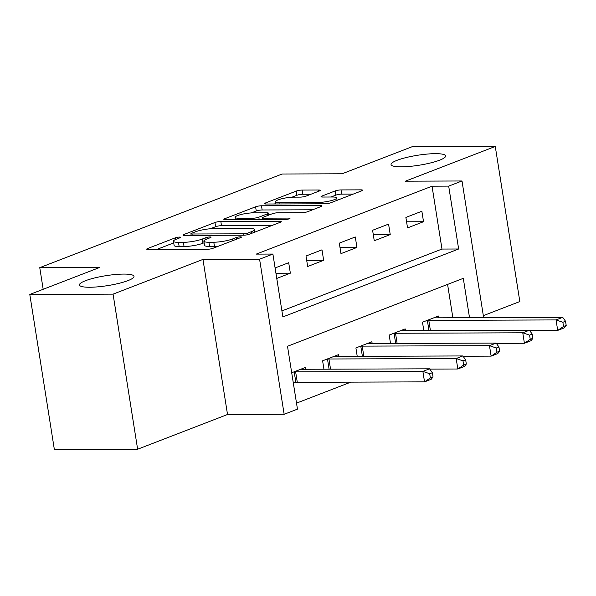 <?xml version="1.0" encoding="UTF-8"?>
<svg xmlns="http://www.w3.org/2000/svg" width="596" height="596" viewBox="0 0 596 596"><rect width="100%" height="100%" fill="white"/><g stroke="black" fill="none" stroke-linecap="round" stroke-linejoin="round"><path stroke-width="0.89" d="M179.523 237.074A2.965 0.544 -9 0 0 175.403 237.789L147.629 248.525A4.239 0.775 -9 0 0 146.713 249.173A4.239 0.775 -9 0 0 148.285 249.523L207.132 249.299A4.239 0.775 -9 0 0 213.018 248.279L240.791 237.543A2.965 0.544 -9 0 0 241.432 237.089A2.965 0.544 -9 0 0 240.337 236.843A2.965 0.544 -9 0 0 236.217 237.558L232.619 238.951A13.559 2.473 -9 0 1 213.793 242.222L208.891 242.244A13.559 2.473 -9 0 1 203.862 241.127A13.559 2.473 -9 0 1 206.79 239.048L210.388 237.655A2.965 0.544 -9 0 0 211.029 237.201A2.965 0.544 -9 0 0 209.926 236.962A2.965 0.544 -9 0 0 205.806 237.677L202.215 239.063A13.559 2.473 -9 0 1 183.389 242.334L178.48 242.356A13.559 2.473 -9 0 1 173.458 241.246A13.559 2.473 -9 0 1 176.386 239.16L179.985 237.774A2.965 0.544 -9 0 0 180.625 237.32A2.965 0.544 -9 0 0 179.523 237.074M401.294 166.835A27.625 5.036 -9 0 0 430.521 162.946A27.625 5.036 -9 0 0 445.629 155.929A27.625 5.036 -9 0 0 435.385 153.664A27.625 5.036 -9 0 0 406.159 157.553A27.625 5.036 -9 0 0 391.058 164.571A27.625 5.036 -9 0 0 401.294 166.835M89.683 287.25A27.625 5.036 -9 0 0 118.902 283.361A27.625 5.036 -9 0 0 134.011 276.343A27.625 5.036 -9 0 0 123.774 274.078A27.625 5.036 -9 0 0 94.548 277.967A27.625 5.036 -9 0 0 79.439 284.985A27.625 5.036 -9 0 0 89.683 287.25M319.3 191.003A4.239 0.775 -9 0 0 320.216 190.355A4.239 0.775 -9 0 0 318.644 190.005L302.135 190.072A4.239 0.775 -9 0 0 296.249 191.093L265.399 203.012A4.239 0.775 -9 0 0 264.49 203.661A4.239 0.775 -9 0 0 266.054 204.011L324.909 203.787A4.239 0.775 -9 0 0 330.787 202.767L361.638 190.847A4.239 0.775 -9 0 0 362.554 190.198A4.239 0.775 -9 0 0 360.982 189.848L341.039 189.923A4.239 0.775 -9 0 0 335.153 190.944L321.952 196.047A4.239 0.775 -9 0 0 321.043 196.695A4.239 0.775 -9 0 0 322.607 197.045L332.501 197.008A11.331 2.064 -9 0 1 336.703 197.939A11.331 2.064 -9 0 1 330.504 200.815A11.331 2.064 -9 0 1 318.51 202.416L279.77 202.558A11.331 2.064 -9 0 1 275.568 201.627A11.331 2.064 -9 0 1 281.766 198.751A11.331 2.064 -9 0 1 293.754 197.157L300.213 197.127A4.239 0.775 -9 0 0 306.098 196.106L319.3 191.003M281.908 310.918L441.986 249.061L432.033 186.19L448.684 186.123L462.004 180.975L483.647 317.646M29.8 294.454L113.069 294.141L137.631 449.235L54.363 449.548L29.8 294.454L99.711 267.44L39.761 267.664L282.132 174.01L342.082 173.786L412 146.765L495.269 146.452L405.377 181.191L462.004 180.975M137.631 449.235L227.523 414.496L202.96 259.409L113.069 294.141M202.96 259.409L259.58 259.2L272.901 254.052L282.862 316.923L458.644 249.001L448.684 186.123M432.033 186.19L256.25 254.112L272.901 254.052M220.833 221.489A4.239 0.775 -9 0 0 214.947 222.509L184.097 234.429A4.239 0.775 -9 0 0 183.181 235.077A4.239 0.775 -9 0 0 184.753 235.427L243.6 235.211A4.239 0.775 -9 0 0 249.486 234.183L280.336 222.263A4.239 0.775 -9 0 0 281.252 221.615A4.239 0.775 -9 0 0 279.68 221.265L220.833 221.489L221.496 225.675A4.239 0.775 -9 0 0 215.61 226.704L210.291 228.752M224.752 218.725L255.595 206.805A4.239 0.775 -9 0 1 261.48 205.776L320.328 205.56A4.239 0.775 -9 0 1 321.9 205.903A4.239 0.775 -9 0 1 320.983 206.559L307.782 211.655A4.239 0.775 -9 0 1 301.904 212.683L278.034 212.772A4.239 0.775 -9 0 0 272.149 213.793L263.395 217.175A4.239 0.775 -9 0 0 262.478 217.823A4.239 0.775 -9 0 0 264.05 218.173L288.896 218.084A2.965 0.544 -9 0 1 289.991 218.322A2.965 0.544 -9 0 1 288.375 219.075A2.965 0.544 -9 0 1 285.238 219.492L225.407 219.723A4.239 0.775 -9 0 1 223.835 219.373A4.239 0.775 -9 0 1 224.752 218.725L224.908 219.708M483.334 315.649L519.831 301.546L495.269 146.452M276.76 278.436L290.356 273.184L288.695 262.702L275.106 267.954M307.67 266.494L323.65 260.318L321.989 249.836L306.009 256.012L307.67 266.494M340.964 253.628L356.944 247.452L355.283 236.97L339.303 243.146L340.964 253.628M374.251 240.762L390.231 234.586L388.577 224.111L372.597 230.28L374.251 240.762M407.545 227.895L423.525 221.719L421.864 211.245L405.883 217.421L407.545 227.895M296.51 403.134L350.85 382.14M452.871 317.765L447.589 284.404M293.359 383.221L295.303 382.468M305.577 369.274L305.294 367.494L291.697 372.746M323.941 369.207L322.607 360.803L338.588 354.627L338.871 356.408M357.228 356.341L355.901 347.937L371.882 341.761L372.165 343.542M390.522 343.475L389.188 335.071L405.168 328.895L405.451 330.683M423.816 330.609L422.482 322.205L438.462 316.029L438.745 317.817M39.761 267.664L43.18 289.284M469.521 317.698L463.293 278.339L287.503 346.269L297.464 409.139L284.15 414.287L259.58 259.2M227.523 414.496L284.15 414.287M441.986 249.061L458.644 249.001M290.356 273.184L275.941 273.236M323.65 260.318L306.702 260.377M356.944 247.452L339.996 247.511M390.231 234.586L373.29 234.653M423.525 221.719L406.576 221.786M173.458 241.246L174.121 245.433A13.559 2.473 -9 0 0 179.15 246.543L178.48 242.356M204.123 242.773L202.878 243.257A13.559 2.473 -9 0 1 184.052 246.528L179.15 246.543M203.862 241.127L204.525 245.321A13.559 2.473 -9 0 0 209.554 246.431L208.891 242.244M218.33 246.222A13.559 2.473 -9 0 1 214.456 246.416L209.554 246.431M173.719 242.885L156.636 249.493M271.985 225.489L221.496 225.675M191.547 233.304A2.965 0.544 -9 0 0 190.906 233.759A2.965 0.544 -9 0 0 192.009 233.997L243.667 233.811A2.965 0.544 -9 0 0 247.787 233.088L251.572 231.628A13.559 2.473 -9 0 0 254.499 229.542A13.559 2.473 -9 0 0 249.478 228.432L214.165 228.566A13.559 2.473 -9 0 0 195.339 231.837L191.547 233.304M233.759 219.686L235.353 219.075M251.244 212.928L256.265 210.991L255.595 206.805M312.639 209.785L262.143 209.971A4.239 0.775 -9 0 0 256.265 210.991M253.27 212.861A11.331 2.064 -9 0 0 241.276 214.456A11.331 2.064 -9 0 0 235.085 217.339A11.331 2.064 -9 0 0 239.279 218.27L252.928 218.218A4.239 0.775 -9 0 0 258.813 217.19L267.574 213.808A4.239 0.775 -9 0 0 268.491 213.159A4.239 0.775 -9 0 0 266.919 212.809L253.27 212.861M353.294 194.072L341.702 194.117A4.239 0.775 -9 0 0 335.824 195.138L330.966 197.015M310.956 194.229L302.798 194.259A4.239 0.775 -9 0 0 296.912 195.287L291.921 197.209M275.851 203.422L274.413 203.981M433.031 376.903L432.368 372.709L429.701 373.737L430.364 377.931L433.031 376.903L431.199 379.287L424.538 381.865L422.877 371.382L429.537 368.812L302.299 369.289A4.314 0.79 171 0 1 301.248 369.215L300.965 369.162M293.269 382.669L295.862 382.416A4.314 0.79 171 0 1 297.3 382.341L424.538 381.865L430.364 377.931M293.649 371.993L294.208 371.941A4.314 0.79 171 0 1 295.638 371.859L422.877 371.382L429.701 373.737M429.537 368.812L432.368 372.709M466.325 364.037L465.662 359.842L462.995 360.871L463.658 365.065L466.325 364.037L464.485 366.421L457.832 368.998L456.171 358.516L462.831 355.946L335.593 356.423A4.314 0.79 171 0 1 334.542 356.348L334.252 356.304M429.746 369.103L457.832 368.998L463.658 365.065M326.936 359.127L327.495 359.075A4.314 0.79 171 0 1 328.932 358.993L456.171 358.516L462.995 360.871M462.831 355.946L465.662 359.842M499.612 351.171L498.949 346.976L496.289 348.012L496.952 352.199L499.612 351.171L497.779 353.562L491.119 356.132L489.465 345.65L496.118 343.08L368.887 343.557A4.314 0.79 171 0 1 367.836 343.49L367.546 343.438M463.04 356.237L491.119 356.132L496.952 352.199M360.23 346.261L360.789 346.209A4.314 0.79 171 0 1 362.226 346.127L489.465 345.65L496.289 348.012M496.118 343.08L498.949 346.976M532.906 338.305L532.243 334.118L529.583 335.146L530.246 339.333L532.906 338.305L531.073 340.696L524.413 343.266L522.752 332.791L529.412 330.214L402.173 330.691A4.314 0.79 171 0 1 401.123 330.624L400.84 330.571M496.334 343.37L524.413 343.266L530.246 339.333M393.524 333.395L394.083 333.343A4.314 0.79 171 0 1 395.52 333.268L522.752 332.791L529.583 335.146M529.412 330.214L532.243 334.118M566.2 325.438L565.537 321.251L562.87 322.28L563.533 326.474L566.2 325.438L564.367 327.83L557.707 330.4L556.046 319.925L562.706 317.348L435.467 317.824A4.314 0.79 171 0 1 434.417 317.757L434.134 317.705M529.628 330.504L557.707 330.4L563.533 326.474M426.818 320.536L427.377 320.477A4.314 0.79 171 0 1 428.807 320.402L556.046 319.925L562.87 322.28M562.706 317.348L565.537 321.251M175.671 239.458L175.403 237.789M236.478 239.212L236.217 237.558M206.074 239.339L205.806 237.677M184.052 246.528L183.389 242.334M202.878 243.257L202.215 239.063M214.456 246.416L213.793 242.222M232.88 240.598L232.619 238.951M147.786 249.508L147.629 248.525M279.867 222.45L279.68 221.265M184.253 235.42L184.097 234.429M215.61 226.704L214.947 222.509M192.232 235.398L192.009 233.997M243.883 235.204L243.667 233.811M248.025 234.623L247.787 233.088M251.832 233.274L251.572 231.628M262.143 209.971L261.48 205.776M320.521 206.738L320.328 205.56M264.266 219.574L264.05 218.173M289.023 218.896L288.896 218.084M239.503 219.663L239.279 218.27M253.151 219.619L252.928 218.218M259.193 219.596L258.813 217.19M267.835 215.461L267.574 213.808M279.993 203.959L279.77 202.558M318.733 203.81L318.51 202.416M322.108 197.038L321.952 196.047M335.824 195.138L335.153 190.944M341.702 194.117L341.039 189.923M361.169 191.025L360.982 189.848M265.555 203.996L265.399 203.012M296.912 195.287L296.249 191.093M302.798 194.259L302.135 190.072M318.83 191.189L318.644 190.005M295.862 382.416L294.208 371.941M297.3 382.341L295.638 371.859M329.096 369.185L327.495 359.075M330.549 369.177L328.932 358.993M362.39 356.319L360.789 346.209M363.836 356.319L362.226 346.127M395.684 343.46L394.083 333.343M397.13 343.452L395.52 333.268M428.978 330.594L427.377 320.477M430.424 330.586L428.807 320.402M191.167 235.405L190.906 233.759M254.909 232.09L254.499 229.542M262.754 219.581L262.478 217.823M235.45 219.686L235.085 217.339M268.796 215.089L268.491 213.159M275.941 203.974L275.568 201.627M337.083 200.338L336.703 197.939"/></g></svg>
